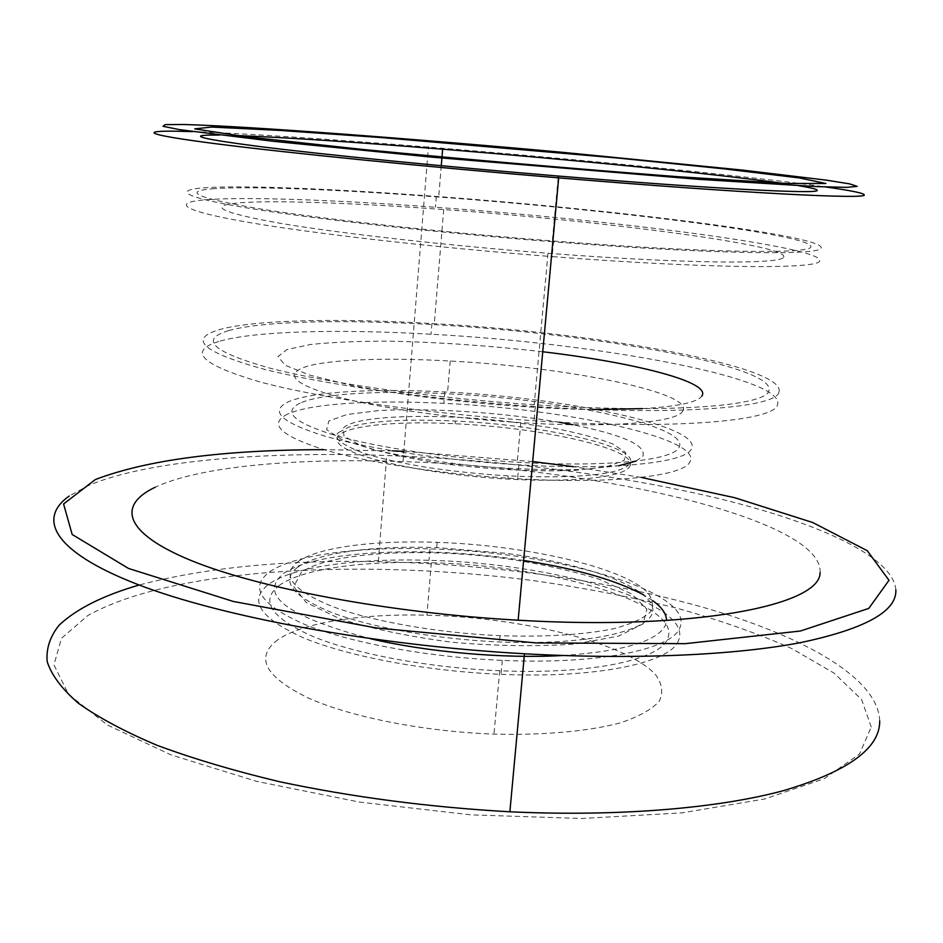 <?xml version="1.0" encoding="UTF-8"?>
<svg xmlns="http://www.w3.org/2000/svg" width="943" height="943" viewBox="0 0 943 943"><rect width="100%" height="100%" fill="white"/><g stroke="black" fill="none" stroke-linecap="round" stroke-linejoin="round"><path stroke-width="0.71" stroke-dasharray="4.71 3.54" d="M192.891 131.619C243.447 133.328 332.914 139.375 428.417 147.108C576.868 159.108 746.373 175.775 825.538 186.938M820.092 572.66C823.663 518.685 593.029 467.233 403.015 461.61C298.436 457.803 200.27 466.031 155.194 487.236M641.252 477.406L573.344 466.679M532.677 461.575L403.852 451.343M392.712 450.884L323.968 449.658M895.85 589.882C893.245 556.618 818.489 523.059 720.711 499.036C621.626 475.036 500.839 459.712 386.736 455.516C264.488 451.202 147.45 460.361 88.359 485.574L69.204 496.03M798.839 185.747L782.372 183.272M236.033 135.497L219.389 135.073M879.713 720.923C878.322 678.453 805.287 637.327 708.877 608.978C611.182 580.711 491.539 564.103 378.308 561.663C285.54 559.741 205.822 567.521 139.163 585.014M214.733 188.612C181.162 191.064 195.331 197.665 257.215 208.427C321.033 218.906 439.155 232.096 552.35 240.936C703.619 252.865 810.002 254.256 810.791 247.007C816.037 235.172 610.097 209.594 438.707 197.052C342.05 189.779 252.5 185.983 214.733 188.612M871.226 727.029L861.631 699.576L833.966 673.054L791.613 648.478C757.347 633.283 718.613 619.716 675.424 607.787C630.525 596.884 583.611 587.878 534.681 580.794C363.868 558.327 173.229 567.639 87.805 615.555L61.472 638.293L53.94 664.862L68.45 694.248L107.243 724.908L170.695 754.765L256.508 781.323L359.307 802.057L470.922 814.858L581.666 818.489L682.06 812.878L764.49 799.016L824.229 778.694L859.556 753.999L871.226 727.029M552.822 241.762C435.336 232.567 313.123 218.859 247.714 208.049C182.07 197.193 172.699 189.932 205.515 187.716C244.98 185.052 337.123 188.989 436.338 196.439C612.514 209.334 825.113 235.644 821.153 248.021C821.164 255.6 711.105 254.256 553.517 241.821L552.162 256.602C709.56 268.873 819.608 269.274 819.691 260.846C823.828 247.019 611.5 219.849 435.454 207.26C336.321 199.951 244.213 196.498 204.761 199.845C171.932 202.651 181.256 210.643 246.771 222.077C312.086 233.463 434.11 247.49 551.466 256.555M274.979 641.994C297.764 623.146 359.259 613.386 426.92 615.178C522.316 617.465 626.364 642.82 655.562 674.681C662.198 683.722 663.436 692.551 659.287 701.179C651.825 709.466 638.741 716.727 620.034 722.963C588.267 731.32 543.946 735.363 493.979 734.114C424.032 731.603 350.879 717.069 308.55 698.126C266.692 677.711 255.506 659.004 274.979 641.994M279.01 585.591C301.748 568.794 363.397 560.543 431.316 562.759C550.028 565.399 683.192 603.603 667.644 638.694C660.454 659.652 590.707 674.787 499.707 670.744C429.419 667.844 355.806 654.053 313.135 636.572C270.936 617.759 259.561 600.774 279.01 585.591M783.55 257.262C791.755 245.486 602.789 220.933 443.693 209.546C353.601 202.886 270.7 199.869 237.047 203.051C207.425 206.01 221.464 212.694 279.163 223.126C338.348 233.204 445.591 245.392 548.001 253.266C683.758 263.804 780.957 264.453 783.55 257.262M678.665 640.203C671.616 662.422 597.862 678.665 501.028 674.328C426.495 671.239 348.545 656.517 303.752 637.975C259.549 618.042 247.903 600.113 268.802 584.2C293.155 566.602 357.904 558.032 429.006 560.331C553.506 563.089 694.036 602.978 678.665 640.203M228.677 330.616C198.997 339.468 212.493 351.904 269.144 367.923C327.28 383.117 432.931 398.135 534.174 404.747C668.363 413.741 765.292 406.079 768.769 391.086C778.423 366.167 592.098 333.268 434.204 324.663C344.832 319.382 262.39 320.915 228.677 330.616M269.674 571.871C294.004 554.743 358.8 546.516 429.961 548.92C554.555 551.879 695.286 591.12 680.009 627.437C673.019 649.114 599.229 664.815 502.301 660.371C427.686 657.188 349.617 642.654 304.754 624.443C260.468 604.887 248.775 587.359 269.674 571.871M778.942 392.229C776.065 407.871 675.459 415.993 535.306 406.563C429.89 399.667 320.042 383.978 260.127 368.183C201.837 351.55 188.305 338.678 219.53 329.59C254.869 319.63 339.94 318.109 431.918 323.532C594.691 332.384 787.641 366.238 778.942 392.229M562.782 655.515C623.075 651.389 657.247 641.37 665.298 625.445L666.477 620.482M652.839 600.726L643.692 594.927M523.624 560.472C428.44 545.443 315.587 550.052 283.289 573.709C258.17 594.868 287.179 616.522 370.34 638.694M218.764 341.484C187.527 351.126 201.012 364.54 259.195 381.715C319.017 397.993 428.711 413.953 534.009 420.743C674.009 430.02 774.592 421.097 777.551 404.712C786.391 377.459 593.701 342.828 431.045 334.235C339.138 328.942 254.103 330.899 218.764 341.484M297.953 561.698C318.074 547.14 374.56 540.08 437.175 542.343C525.027 545.313 620.73 566.613 646.933 591.756C652.874 598.864 653.9 605.724 649.998 612.325C643.102 618.632 631.138 624.066 614.129 628.627C585.273 634.651 545.207 637.22 500.061 635.7C436.585 632.953 369.927 620.965 330.722 605.83C291.8 589.552 280.873 574.841 297.953 561.698M542.744 351.763C489.547 345.668 438.271 342.144 388.893 341.177C358.163 341.13 331.971 342.238 310.306 344.525L287.014 349.523L277.985 356.572L285.246 365.283L309.634 375.078L350.325 385.133C416.83 398.441 515.385 408.413 593.147 409.545M642.419 408.637C677.534 406.527 697.337 402.355 701.804 396.143M297.54 567.321C280.472 580.629 291.375 595.493 330.274 611.924C369.432 627.189 436.055 639.248 499.495 641.947C593.571 646.002 658.933 628.816 652.415 607.092C646.768 585.344 581.784 563.148 505.778 553.282L436.727 547.6C374.147 545.384 317.685 552.574 297.54 567.321M682.496 411.454C696.724 392.913 565.977 366.945 450.212 361.028C383.825 357.244 324.038 359.472 302.703 367.853C284.527 375.455 296.385 385.192 338.266 397.05C380.512 408.189 452.522 418.456 520.807 422.641C609.001 428.216 676.072 422.605 682.496 411.454M300.157 403.074C281.957 411.82 293.697 422.629 335.378 435.477C377.424 447.536 449.151 458.263 517.236 462.211C605.158 467.504 672.159 460.467 678.736 447.878C693.176 426.884 562.971 399.148 447.454 393.773C381.231 390.249 321.528 393.431 300.157 403.074M691.172 449.339C684.783 462.836 613.327 470.51 518.886 464.805C446.051 460.561 369.42 449.021 324.922 436.137C280.92 422.417 268.826 410.936 288.629 401.706C311.756 391.545 374.96 388.257 444.79 391.958C566.849 397.616 705.399 426.849 691.172 449.339M287.756 414.024C267.942 423.678 280 435.548 323.921 449.646C368.348 462.872 444.86 474.577 517.636 478.738C611.96 484.337 683.404 476.132 689.84 462.094C704.15 438.695 565.8 408.814 443.835 403.356C374.053 399.749 310.884 403.392 287.756 414.024M635.971 461.068L642.761 456.471C646.969 445.638 623.641 435.053 572.79 424.715M559.399 422.228C500.603 412.303 429.289 407.647 378.402 410.594L347.036 414.484L328.824 420.991L326.632 429.666L342.014 439.686L374.43 449.941C403.781 456.506 437.505 461.87 475.614 466.031C514.112 469.119 549.356 470.274 581.348 469.496L618.667 465.783M629.229 467.174C643.374 450.471 544.96 427.686 455.151 423.772C385.746 420.213 329.72 427.627 337.747 441.972C344.513 456.235 425.128 474.635 507.912 479.091C572.212 482.769 622.604 477.205 629.229 467.174M338.867 432.377L348.344 427.309C370.375 420.849 406.056 418.775 455.375 421.073C545.243 424.987 643.597 447.677 629.417 464.097C627.201 466.691 615.52 480.494 508.183 475.873C480.364 474.27 446.404 470.486 427.191 467.41C398.83 462.695 377.259 457.791 362.466 452.711C339.963 443.917 332.089 437.139 338.867 432.377M511.094 421.875C437.045 412.881 355.157 415.05 343.393 428.004L343.936 436.09L360.12 445.214C378.567 451.52 403.062 457.225 433.615 462.341C482.097 469.154 534.775 472.101 575.136 470.345L606.915 466.667L624.125 460.443L625.751 452.546L612.667 443.905C597.379 438.071 577.187 432.719 552.079 427.863L511.094 421.875M504.623 558.433C421.132 547.164 327.916 552.362 301.288 572.495L293.674 586.605L306.369 602.612L339.586 618.667C371.318 628.733 408.92 636.608 452.404 642.289C496.749 646.108 537.628 646.686 575.041 644.022L618.643 636.101L643.079 623.865L646.898 609.154L631.374 593.795L599.689 579.415C571.929 570.739 540.245 563.749 504.623 558.433M403.015 461.61L428.346 148.051M378.308 561.663L386.736 455.516M441.996 157.057L441.902 158.07M441.277 165.732L438.707 197.052M558.138 177.826L552.35 240.936M436.338 196.439L435.454 207.26M431.316 562.759L426.92 615.178M499.707 670.744L493.979 734.114M443.693 209.546L434.204 324.663M548.001 253.266L534.174 404.747M429.961 548.92L429.006 560.331M502.301 660.371L501.028 674.328M431.918 323.532L431.045 334.235M535.306 406.563L534.009 420.743M437.175 542.343L436.727 547.6M500.061 635.7L499.495 641.947M450.212 361.028L447.454 393.773M520.807 422.641L517.236 462.211M444.79 391.958L443.835 403.356M518.886 464.805L517.636 478.738M507.912 479.091L508.194 475.885M455.151 423.772L455.375 421.061"/><path stroke-width="1.41" d="M825.538 186.938C851.046 190.545 863.941 193.185 864.212 194.895C868.22 199.468 742.424 193.256 558.68 177.873C425.281 166.746 288.299 152.99 217.338 143.925C146.071 134.814 138.88 130.653 176.589 131.207L192.891 131.619M155.194 487.236C117.474 505.047 123.25 532.583 190.887 560.413C258.276 588.126 389.306 613.033 518.143 620.211C695.498 630.619 820.563 605.17 820.092 572.66M183.932 124.511C248.646 126.268 413.847 138.786 564.48 152.507L742.907 170.141L826.162 180.125L849.572 183.861L857.246 186.372L846.814 187.362L816.685 186.596L698.28 179.311L431.988 157.163L272.35 141.191L179.594 129.651L163.021 126.303L165.19 124.617L183.932 124.511M323.968 449.658C223.526 449.823 147.308 459.783 95.326 479.551L63.582 503.975L72.175 534.492L128.531 568.452L233.357 601.469L376.434 627.979L536.143 642.926L685.255 643.668L800.383 631.02L868.774 608.412L889.001 580.287L867.218 550.677L812.689 522.505L734.691 497.704L641.252 477.406M573.344 466.679L532.677 461.575M403.852 451.343L392.712 450.884M825.832 183.484L799.511 177.968L724.389 168.891L619.056 158.153L382.198 137.631L280.401 130.429L211.668 127.057L194.729 128.873L244.874 136.605L362.654 149.442C470.203 159.78 575.654 168.891 679.019 176.777L786.933 183.472L825.832 183.484M69.204 496.03C37.131 518.709 53.221 551.596 137.03 584.2C220.568 616.651 373.793 645.354 524.461 653.77C634.627 659.9 735.163 655.173 800.654 642.607C865.214 628.91 896.946 611.335 895.85 589.882M219.389 135.073L218.151 135.061C184.592 134.778 198.997 138.692 261.364 146.778C325.665 154.817 444.53 166.628 558.291 176.046C710.315 188.706 816.791 194.105 817.145 190.533C818.17 189.496 812.064 187.905 798.839 185.747M782.372 183.272C714.806 173.807 570.456 159.567 442.632 149.194C353.931 141.992 285.069 137.43 236.033 135.497M139.163 585.014C103.2 595.469 76.548 608.824 59.232 625.068C50.109 636.348 46.077 648.513 47.15 661.538C51.441 674.964 61.778 688.814 78.163 703.089C98.19 717.423 124.405 731.462 156.821 745.206C192.631 758.537 233.44 770.679 279.258 781.641C352.163 797.153 429.03 807.208 509.868 811.793C618.643 816.827 718.248 808.304 783.539 790.623C847.957 771.551 880.019 748.318 879.713 720.923M553.517 241.821L552.822 241.762M551.466 256.555L552.162 256.602M666.477 620.482C666.524 613.928 661.974 607.351 652.839 600.726M643.692 594.927C615.791 580.075 575.76 568.594 523.624 560.472M370.34 638.694C427.592 652.167 504.057 658.851 562.782 655.515M701.804 396.143C711.977 382.127 635.287 362.69 542.744 351.763M593.147 409.545L642.419 408.637M572.79 424.715L559.399 422.228M618.667 465.783L635.971 461.068M518.143 620.211L558.68 177.873M428.346 148.051L428.417 147.108M509.868 811.793L524.461 653.77M442.632 149.194L441.996 157.057M441.902 158.07L441.277 165.732M558.291 176.046L558.138 177.826"/></g></svg>
